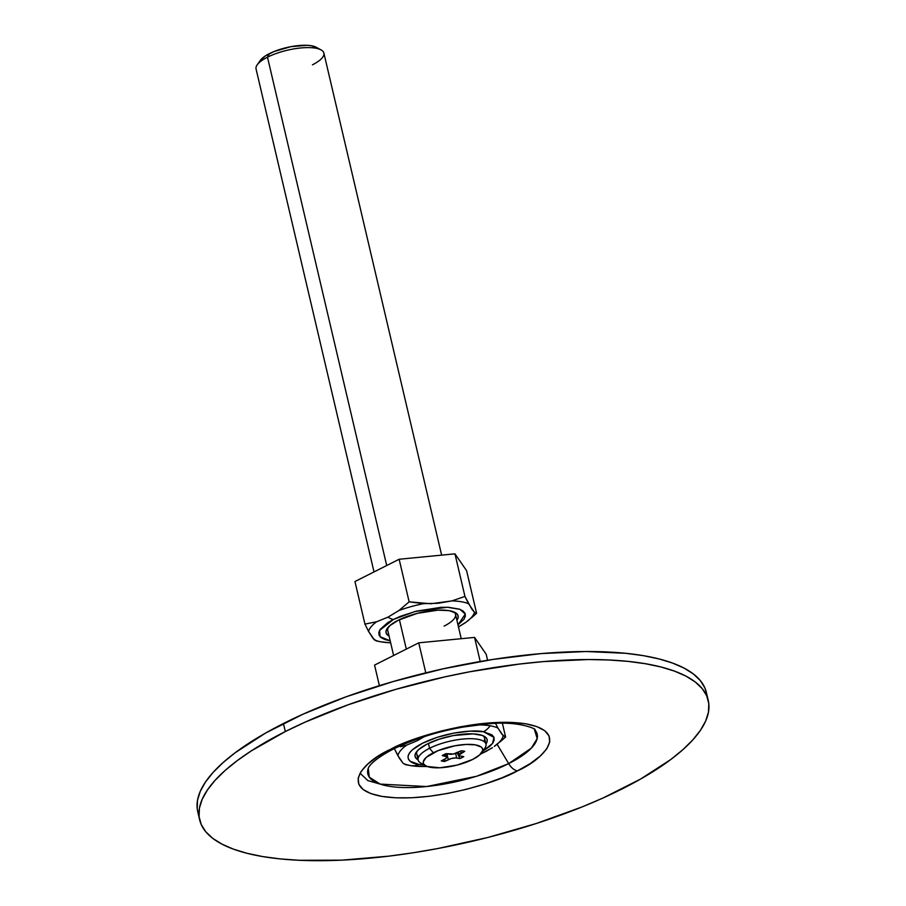 <?xml version="1.0" encoding="UTF-8"?>
<svg xmlns="http://www.w3.org/2000/svg" width="906" height="906" viewBox="0 0 906 906"><rect width="100%" height="100%" fill="white"/><g stroke="black" fill="none" stroke-linecap="round" stroke-linejoin="round"><path stroke-width="1.36" d="M384.246 785.275L367.825 780.576L360.056 773.18M534.381 729.387A86.976 27.701 -13.2 0 1 508.674 763.611A13.058 7.474 -116.8 0 0 517.394 770.881C498.889 781.923 429.897 803.871 381.947 796.408C335.967 787.96 366.885 759.556 390.486 749.375L377.666 756.657L367.768 764.075L361.188 771.346L358.164 778.186L358.833 784.324L363.147 789.534L370.95 793.622L381.947 796.408L395.718 797.812L411.709 797.767L429.331 796.272L447.904 793.384L466.703 789.228L485.016 783.939L502.128 777.744L517.394 770.881L530.225 763.588L540.112 756.17L546.692 748.9L549.716 742.071L549.059 735.921L544.733 730.712L536.93 726.635L525.933 723.837L512.173 722.433L496.171 722.49L478.549 723.985L459.976 726.861L441.177 731.029L422.864 736.306L405.752 742.501L390.486 749.375A13.058 7.474 -116.8 0 0 393.555 748.979C422.762 734.97 455.072 726.521 490.452 723.668C522.286 720.814 538.674 730.666 534.381 729.387L537.19 738.549L531.369 748.107L508.674 763.611L497.134 744.279L508.674 763.611A86.976 27.701 -13.2 0 1 412.977 787.484A86.976 27.701 -13.2 0 1 368.221 768.356L369.308 777.178L380.146 784.098L426.613 786.544L476.59 776.261L508.674 763.611A13.058 7.474 63.2 0 0 517.394 770.881C541.007 760.689 571.913 732.286 525.933 723.837C477.983 716.374 409.002 738.333 390.486 749.375A13.058 7.474 63.2 0 0 393.555 748.979A13.058 7.474 63.2 0 0 395.594 746.895M285.322 731.55A261.211 83.182 -13.2 0 1 550.168 661.052A261.211 83.182 -13.2 0 1 708.254 700.474A261.211 83.182 -13.2 0 1 622.569 788.696A261.211 83.182 -13.2 0 1 357.711 859.194A261.211 83.182 -13.2 0 1 199.626 819.771A261.211 83.182 -13.2 0 1 285.322 731.55L283.431 723.52L285.322 731.55L304.88 722.241L348.119 704.789L395.412 689.466L444.959 676.861L469.988 671.731L519.331 664.075L543.181 661.607L588.073 659.545L608.685 659.976L627.813 661.357L645.253 663.69L660.87 666.952L674.483 671.12L685.967 676.136L695.23 681.969L702.161 688.549L706.703 695.819L708.809 703.702L708.458 712.139L705.661 721.04L700.44 730.304L692.841 739.862L682.943 749.613L670.848 759.477L640.508 779.103L603 798.016L582.003 806.963L536.522 823.429L487.858 837.461L437.892 848.514L413.023 852.795L388.549 856.181L341.721 860.156L299.195 860.281L280.079 858.899L262.627 856.555L247.021 853.293L233.408 849.137L221.913 844.109L212.661 838.288L205.73 831.708L201.189 824.437L199.082 816.544L199.422 808.107L202.219 799.217L207.451 789.941L215.039 780.383L224.937 770.632L237.044 760.78L251.234 750.915L285.322 731.55M708.254 700.474L706.374 692.444A261.211 83.182 166.8 0 0 548.289 653.022A261.211 83.182 166.8 0 0 283.431 723.52A261.211 83.182 166.8 0 0 197.746 811.742L199.626 819.771M706.397 692.535L704.811 687.779L700.27 680.508L693.339 673.928L684.087 668.107L672.592 663.079L658.979 658.922L643.373 655.661L625.921 653.317L586.182 651.516L541.29 653.577L492.977 659.421L443.079 668.832L393.532 681.437L346.228 696.759L303 714.2L265.492 733.113L235.152 752.739L223.057 762.592L213.159 772.354L205.56 781.912L200.339 791.176L197.542 800.077L197.191 808.503M441.63 555.129L323.872 53.046A34.824 11.087 166.8 0 0 302.797 47.792A34.824 11.087 166.8 0 0 267.485 57.191L386.703 565.525L267.485 57.191L269.354 53.647A30.476 9.706 166.8 0 0 260.328 60.362L257.179 64.87A34.824 11.087 -13.2 0 1 267.485 57.191A34.824 11.087 166.8 0 0 256.058 68.958L374.019 571.913M423.974 764.381A34.824 11.087 -13.2 0 1 418.153 760.043A34.824 11.087 -13.2 0 1 429.569 748.277A34.824 11.087 166.8 0 0 420.973 763.203L425.797 765.83A30.476 9.706 -13.2 0 1 433.328 752.773L429.569 748.277L428.436 743.43L429.569 748.277A34.824 11.087 -13.2 0 1 464.891 738.877A34.824 11.087 -13.2 0 1 485.967 744.132A34.824 11.087 -13.2 0 1 482.672 750.621M481.686 752.727L484.846 748.22A34.824 11.087 166.8 0 0 470.067 738.684A34.824 11.087 166.8 0 0 429.569 748.277L433.328 752.773A30.476 9.706 -13.2 0 1 468.753 744.37A30.476 9.706 -13.2 0 1 481.686 752.727A30.476 9.706 -13.2 0 1 472.672 759.443L456.952 765.128L439.908 767.778L427.27 766.487L424.846 765.23L423.51 763.611L423.306 761.708L426.284 757.337L438.062 750.644L454.869 745.797L466.092 744.438L475.322 744.857L481.154 746.986L482.49 748.605L482.694 750.508L479.716 754.879L472.672 759.443A30.476 9.706 -13.2 0 1 425.797 765.83M406.307 649.092L399.41 619.681L406.307 649.092M442.253 755.57A13.93 4.439 -13.2 0 1 444.008 754.585A13.93 4.439 -13.2 0 1 446.08 753.645A13.93 4.439 166.8 0 0 444.008 754.585A13.93 4.439 166.8 0 0 442.253 755.57L446.896 756.872L445.729 758.582L441.29 760.87L444.665 761.448A13.93 4.439 -13.2 0 1 441.29 760.87L444.937 759.035A6.093 1.937 -13.2 0 0 446.941 756.974A6.093 1.937 -13.2 0 0 445.469 756.125L442.253 755.57M444.812 759.103L444.665 761.448L451.448 758.469L455.854 757.937L459.92 758.571L463.747 756.635A13.93 4.439 -13.2 0 1 459.92 758.571L456.93 752.376M461.335 750.768A13.93 4.439 -13.2 0 1 464.71 751.346L461.335 750.768L453.385 754.007L446.08 753.645L449.297 754.188A6.093 1.937 -13.2 0 0 457.689 752.603L461.335 750.768M463.747 756.635L459.852 755.921L459.059 754.97L464.71 751.346L461.063 753.18L460.588 751.142L461.063 753.18A6.093 1.937 -13.2 0 0 459.059 755.242A6.093 1.937 -13.2 0 0 460.531 756.091L463.747 756.635M480.214 661.516L474.563 637.405L418.753 642.83L425.786 672.852L418.753 642.83L374.563 665.095L379.388 685.661L374.563 665.095L418.753 642.83L474.563 637.405L480.214 661.516M486.194 654.257L487.609 660.27L486.194 654.257L474.563 637.405L486.194 654.257M260.26 60.464L265.367 55.912L274.076 51.517L290.894 46.67L307.077 45.3L311.347 45.73L317.168 47.871M321.052 49.887L316.228 47.259A30.476 9.706 166.8 0 0 269.354 53.647L267.485 57.191A34.824 11.087 -13.2 0 1 321.052 49.887A34.824 11.087 -13.2 0 1 312.445 64.813M444.993 754.109L445.469 756.125L444.993 754.109M457.168 752.852L459.92 758.571L456.703 758.028L455.627 753.43L456.703 758.028A6.093 1.937 -13.2 0 0 448.311 759.613L444.665 761.448M446.941 753.792L448.311 759.613L446.941 753.792M444.099 626.114A34.824 11.087 166.8 0 0 453.781 611.878A34.824 11.087 -13.2 0 1 455.525 614.359A34.824 11.087 -13.2 0 1 444.099 626.114M398.198 620.27A37.01 11.778 -13.2 0 1 455.118 612.501A37.01 11.778 -13.2 0 1 456.907 620.248L458.142 617.518L457.892 615.208L456.273 613.249L449.195 610.655L437.983 610.146L417.281 613.362L398.198 620.27L389.648 625.808L386.035 631.12L386.284 633.43L389.093 636.148A37.01 11.778 -13.2 0 1 387.247 628.424A37.01 11.778 -13.2 0 1 398.198 620.27M390.18 640.814L380.056 636.68L379.569 630.406L393.419 619.466A20.023 11.461 -116.8 0 1 388.017 617.133L376.613 621.754A54.428 17.327 166.8 0 0 368.561 631.425L374.45 639.942A54.428 17.327 166.8 0 0 380.701 641.765A54.428 17.327 -13.2 0 1 374.45 639.942L376.59 640.961L373.159 638.594L368.561 631.425A54.428 17.327 -13.2 0 1 376.613 621.754L364.948 624.109L368.561 631.425L364.948 624.109L354.959 581.527L364.948 624.109L376.613 621.754L388.017 617.133A20.023 11.461 63.2 0 0 393.419 619.466L400.316 616.352L416.318 611.176L441.165 607.314L448.391 607.292L459.58 609.183L463.102 611.029L465.061 613.385L465.356 616.159L463.997 619.251L458.006 624.902L465.288 614.042L460.01 609.353L447.394 607.258L414.869 611.55L393.419 619.466L387.632 622.75L380.18 629.387L378.821 632.479L379.116 635.253L381.075 637.609L384.597 639.455L390.18 640.814M451.901 600.905L430.905 603.747L409.138 601.844L399.15 559.251L454.959 553.838L464.948 596.42L451.901 600.905A54.428 17.327 -13.2 0 1 468.561 603.736L464.948 596.42L454.959 553.838L466.601 570.678L476.59 613.271L474.45 612.252L471.743 609.002L464.948 596.42L451.901 600.905L438.017 603.283L423.668 603.645L409.138 601.844L398.957 610.497L388.017 617.133L398.957 610.497A54.428 17.327 -13.2 0 1 423.668 603.645A54.428 17.327 166.8 0 0 398.957 610.497L409.138 601.844L399.15 559.251L454.959 553.838L466.601 570.678L476.59 613.271L474.45 612.252A54.428 17.327 -13.2 0 1 466.918 621.539L467.009 621.471A54.428 17.327 166.8 0 0 474.45 612.252L468.561 603.736A54.428 17.327 166.8 0 0 451.901 600.905M471.596 617.767L476.59 613.271L466.409 621.924L458.481 626.963L465.061 622.898M354.959 581.527L399.15 559.251L354.959 581.527M393.623 655.491L387.711 630.259A34.824 11.087 -13.2 0 1 388.176 627.269M390.645 642.762A54.428 17.327 -13.2 0 1 380.69 641.765L390.667 642.875M418.153 760.043L416.737 754.019A34.824 11.087 -13.2 0 1 417.202 751.017A34.824 11.087 166.8 0 0 418.787 756.714M418.119 759.896A37.01 11.778 -13.2 0 1 416.273 752.173A37.01 11.778 -13.2 0 1 427.224 744.019L418.674 749.556L416.194 752.297L415.061 754.868L415.31 757.178L418.119 759.896M424.586 765.004L418.731 764.392C409.082 763.633 398.991 755.389 422.57 743.237C446.93 731.221 476.454 729.681 483.498 731.742A20.023 15.142 -80.4 0 0 490.112 725.774A54.009 17.191 166.8 0 0 479.489 724.925L460.656 727.393L479.489 724.925A54.009 17.191 -13.2 0 1 490.112 725.774A54.009 17.191 -13.2 0 1 497.926 728.05L495.537 723.418L497.926 728.05A54.009 17.191 166.8 0 0 490.112 725.774A20.023 15.142 99.6 0 1 483.498 731.742L491.958 734.845L493.906 737.19L494.2 739.953L492.841 743.022L489.874 746.295L482.705 751.278L492.49 743.52L493.985 737.393L483.498 731.742L470.112 731.142L453.827 733.113L437.134 737.359L422.57 743.237L412.355 749.851L409.387 753.124L408.028 756.193L408.334 758.956L410.271 761.3L418.731 764.392A20.023 15.142 99.6 0 1 411.052 765.661A20.023 15.142 -80.4 0 0 418.731 764.392L424.925 765.026M410.678 765.593L405.616 764.721L403.204 763.384L405.571 764.709L410.848 765.627A54.009 17.191 -13.2 0 1 403.204 763.384L399.387 758.277L393.974 747.869L397.927 755.74A54.009 17.191 -13.2 0 1 406.817 745.049L417.043 740.802L424.529 736.533L417.043 740.802L406.817 745.049A54.009 17.191 166.8 0 0 397.927 755.74L403.204 763.384A54.009 17.191 166.8 0 0 410.826 765.615M411.007 765.649A20.023 15.142 -80.4 0 0 411.052 765.661L427.507 766.578M428.108 766.51L421.63 766.499A54.009 17.191 -13.2 0 1 411.12 765.672M485.933 743.996L487.168 741.278L486.918 738.956L485.299 736.997L482.354 735.457L473.034 733.883L453.385 735.547L439.421 739.103L427.224 744.019A37.01 11.778 -13.2 0 1 484.144 736.261A37.01 11.778 -13.2 0 1 485.933 743.996M483.917 741.436A34.824 11.087 166.8 0 0 482.807 735.638A34.824 11.087 -13.2 0 1 484.551 738.107L485.967 744.132M500.067 741.923L505.616 737.031L503.204 735.683A54.009 17.191 -13.2 0 1 494.993 745.887A54.009 17.191 -13.2 0 1 494.302 746.374A54.009 17.191 166.8 0 0 494.948 745.91A54.009 17.191 166.8 0 0 503.204 735.683L497.926 728.05L502.026 734.404L505.616 737.031L502.388 723.282L505.616 737.031L494.302 746.374M481.414 724.426L479.489 724.925L481.414 724.426M400.407 746.737L406.817 745.049L400.407 746.737M480.542 754.098L491.788 748.084M492.422 747.665L485.571 751.674M393.544 748.979C374.223 758.9 369.07 766.125 368.583 767.586L368.221 768.356M455.525 614.359L461.233 638.696M458.368 752.263L459.059 755.242M446.16 753.656L446.93 756.974M376.341 640.927L380.69 641.765M464.971 622.954L466.918 621.539M480.486 754.143L487.1 750.859"/></g></svg>
